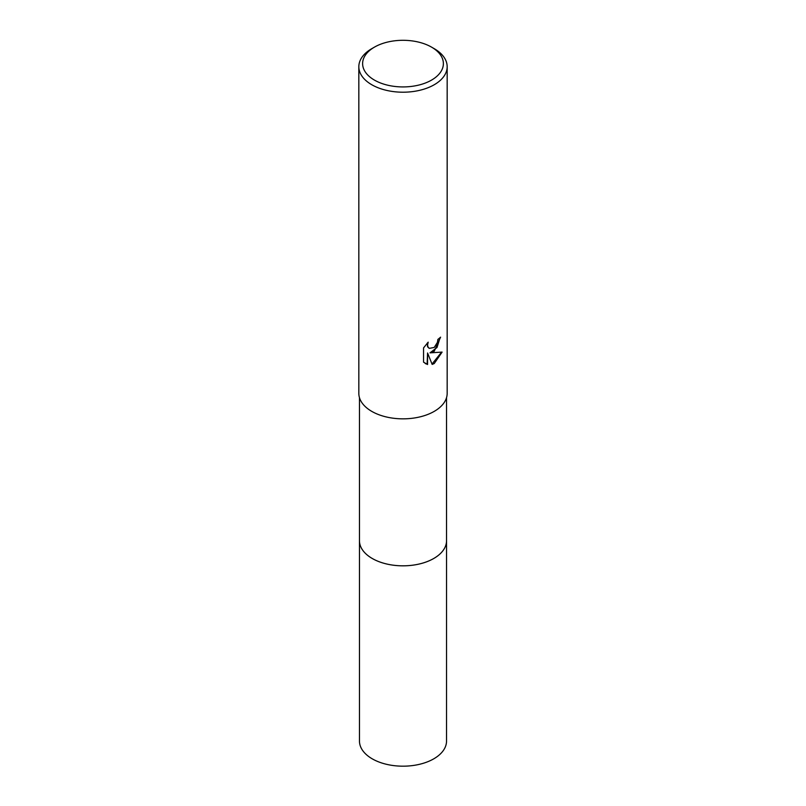 <?xml version="1.0" encoding="UTF-8"?>
<svg xmlns="http://www.w3.org/2000/svg" width="806" height="806" viewBox="0 0 806 806"><rect width="100%" height="100%" fill="white"/><g stroke="black" fill="none" stroke-linecap="round" stroke-linejoin="round"><path stroke-width="1.21" d="M446.534 540.262A43.544 25.137 180 0 1 446.544 540.695A43.534 25.137 180 0 1 433.789 558.457A43.534 25.137 180 0 1 386.336 563.908A43.534 25.137 180 0 1 359.466 540.685A43.544 25.137 180 0 1 359.466 540.262M446.534 540.393A43.544 25.137 180 0 1 433.789 558.467A43.544 25.137 180 0 1 386.094 563.857A43.544 25.137 180 0 1 359.466 540.393M434.233 351.265L430.001 352.857L442.101 352.091L434.233 363.536L432.157 364.413L427.573 352.988L427.573 364.514L423.543 362.146L423.543 347.92L428.188 342.167L427.563 344.988L428.016 347.013L429.276 348.363L434.233 347.446L437.426 342.349L437.89 339.397A44.169 25.5 0 0 0 440.58 337.16L434.233 351.265M431.553 47.131L434.233 48.672A44.169 25.5 180 0 1 447.169 66.707A44.169 25.5 180 0 1 434.233 84.741A44.169 25.5 180 0 1 386.094 90.262A44.169 25.5 180 0 1 358.831 66.707A44.169 25.5 180 0 1 371.768 48.672L374.447 47.131A40.381 23.314 180 0 1 431.553 47.131A40.381 23.314 180 0 1 431.553 80.096A40.381 23.314 180 0 1 374.447 80.106A40.381 23.314 180 0 1 374.447 47.131L371.768 48.672M447.169 66.707L447.169 393.348A44.169 25.5 180 0 1 434.233 411.372A44.169 25.5 180 0 1 386.094 416.904A44.169 25.5 180 0 1 358.831 393.348L358.831 66.707M440.106 337.593L437.013 347.497L430.001 352.857M429.054 348.222L427.563 346.751L427.351 343.013M425.215 363.516L427.12 364.252L427.573 352.988M432.016 364.06L441.507 352.242M359.456 540.695A43.544 25.137 180 0 0 372.211 558.467A43.544 25.137 180 0 0 419.664 563.918A43.544 25.137 180 0 0 446.544 540.695L446.534 741.046A43.534 25.137 180 0 1 419.664 764.269A43.534 25.137 180 0 1 372.211 758.819A43.534 25.137 180 0 1 359.466 741.046L359.466 397.64M446.534 540.685L446.534 397.64"/></g></svg>
